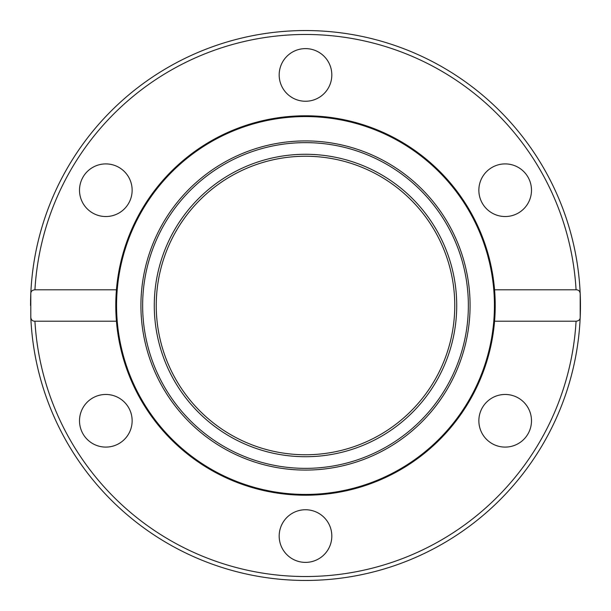 <?xml version="1.0" encoding="UTF-8"?>
<svg xmlns="http://www.w3.org/2000/svg" width="611" height="611" viewBox="0 0 611 611"><rect width="100%" height="100%" fill="white"/><g stroke="black" fill="none" stroke-linecap="round" stroke-linejoin="round"><path stroke-width="0.92" d="M456.723 305.5A151.222 151.222 0 0 1 229.889 436.46A151.222 151.222 0 0 1 229.889 174.54A151.222 151.222 0 0 1 456.723 305.5M305.5 116.571A188.929 188.929 0 0 1 469.118 399.968A188.929 188.929 0 0 1 141.882 399.968A188.929 188.929 0 0 1 305.5 116.571M305.5 142.638A162.862 162.862 0 0 0 164.458 386.931A162.862 162.862 0 0 0 446.542 386.931A162.862 162.862 0 0 0 305.5 142.638M305.5 140.92A164.58 164.58 0 0 1 448.031 387.786A164.58 164.58 0 0 1 162.969 387.786A164.58 164.58 0 0 1 305.5 140.92M115.785 305.5A189.716 189.716 0 0 0 115.823 309.12A189.716 189.716 0 0 1 115.785 305.195M116.434 321.21A189.716 189.716 0 0 0 305.5 495.216A189.716 189.716 0 0 0 494.566 289.79L576.066 289.79C578.556 289.797 579.938 291.103 580.198 293.715L580.198 317.285C580.206 319.606 578.831 320.912 576.066 321.21L494.566 321.21C495.391 310.739 495.391 300.261 494.566 289.79A189.716 189.716 0 0 0 305.5 115.785A189.716 189.716 0 0 0 116.434 289.79C115.609 300.261 115.609 310.739 116.434 321.21L34.934 321.21C32.444 321.203 31.062 319.897 30.802 317.285L30.802 293.715C30.794 291.394 32.169 290.088 34.934 289.79L116.434 289.79A189.716 189.716 0 0 0 116.441 321.287M118.985 167.429A26.319 26.319 0 0 1 118.985 213.01A26.319 26.319 0 0 1 79.506 190.22A26.319 26.319 0 0 1 118.985 167.429M518.334 213.01A26.319 26.319 0 0 1 478.856 190.22A26.319 26.319 0 0 1 518.334 167.429A26.319 26.319 0 0 1 518.334 213.01M331.819 74.932A26.319 26.319 0 0 1 292.341 97.729A26.319 26.319 0 0 1 292.341 52.141A26.319 26.319 0 0 1 331.819 74.932M492.015 443.571A26.319 26.319 0 0 1 492.015 397.99A26.319 26.319 0 0 1 531.494 420.78A26.319 26.319 0 0 1 492.015 443.571M279.181 536.068A26.319 26.319 0 0 1 318.659 513.271A26.319 26.319 0 0 1 318.659 558.859A26.319 26.319 0 0 1 279.181 536.068M92.666 397.99A26.319 26.319 0 0 1 132.144 420.78A26.319 26.319 0 0 1 92.666 443.571A26.319 26.319 0 0 1 92.666 397.99M580.198 293.715A274.95 274.95 0 0 0 305.5 30.55A274.95 274.95 0 0 0 30.802 293.715A274.95 274.95 0 0 1 317.285 30.802A274.95 274.95 0 0 1 580.198 317.285A274.95 274.95 0 0 1 305.5 580.45A274.95 274.95 0 0 1 30.802 317.285A274.95 274.95 0 0 0 305.5 580.45A274.95 274.95 0 0 0 580.198 317.285A274.95 274.95 0 0 0 317.285 30.802A274.95 274.95 0 0 0 30.55 305.5A274.95 274.95 0 0 1 305.5 30.55A274.95 274.95 0 0 1 580.198 293.715M454.76 305.5A149.26 149.26 0 0 1 230.874 434.765A149.26 149.26 0 0 1 230.874 176.235A149.26 149.26 0 0 1 454.76 305.5M34.934 289.79A271.024 271.024 0 0 1 305.5 34.476A271.024 271.024 0 0 1 576.066 289.79M576.066 321.21A271.024 271.024 0 0 1 305.5 576.524A271.024 271.024 0 0 1 34.934 321.21"/></g></svg>
